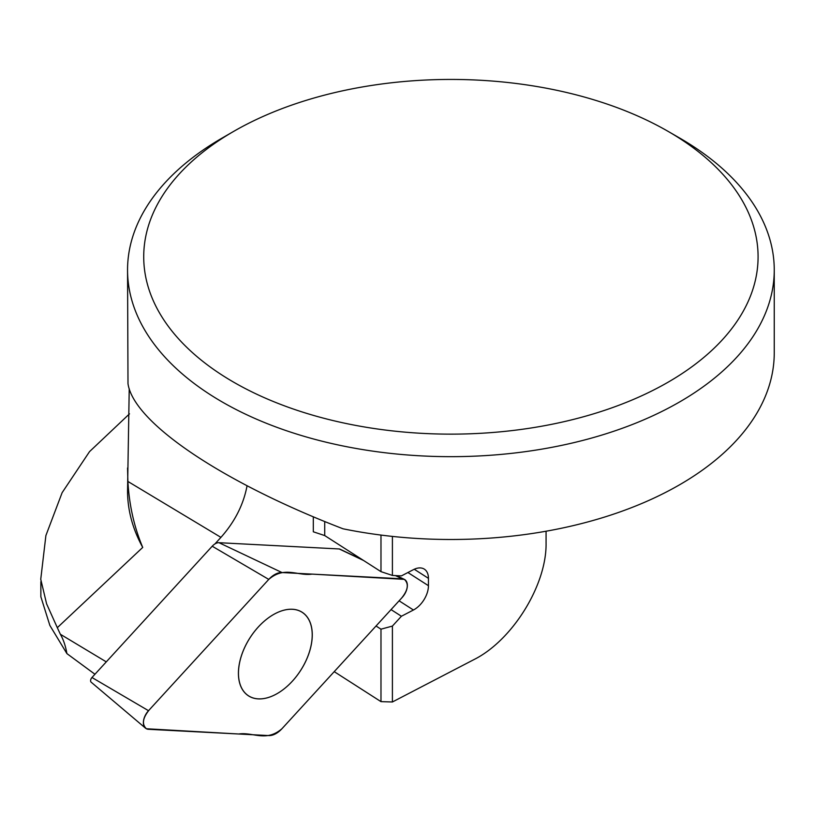 <?xml version="1.0" encoding="UTF-8"?>
<svg xmlns="http://www.w3.org/2000/svg" width="815" height="815" viewBox="0 0 815 815"><rect width="100%" height="100%" fill="white"/><g stroke="black" fill="none" stroke-linecap="round" stroke-linejoin="round"><path stroke-width="1.22" d="M129.504 413.847L89.528 451.632L62.123 492.678L45.895 535.547L40.75 579.261L46.608 603.864L57.315 627.682L142.727 547.415A323.351 186.686 180 0 1 127.548 490.905L129.228 388.694M679.547 137.98L668.117 131.378L679.547 137.98A323.351 186.686 180 0 1 774.25 269.989A323.351 186.686 180 0 1 343.054 445.978A323.351 186.686 180 0 1 127.548 269.989A323.351 186.686 180 0 1 222.251 137.98L233.691 131.378A307.184 177.354 180 0 1 668.106 131.378A307.184 177.354 180 0 1 668.117 131.378A307.184 177.354 180 0 1 668.106 382.194A307.184 177.354 180 0 1 233.691 382.194A307.184 177.354 180 0 1 233.691 131.378M127.548 269.989L127.996 383.661C133.487 422.496 222.037 482.256 343.054 528.803A323.351 186.686 0 0 0 774.25 352.814L774.25 269.989M127.558 468.004L127.894 481.451C129.228 505.168 134.169 527.152 142.727 547.415M356.726 557.042A20.212 12.266 122.7 0 0 357.143 556.36M247.057 485.801C243.512 504.597 234.802 521.783 220.926 537.37L214.905 543.951M57.315 627.682L60.361 634.264C63.397 639.531 65.577 645.979 66.901 653.599L49.858 625.421L40.903 596.886M106.286 661.872L60.361 634.264M94.948 674.25L66.901 653.599M546.07 531.227L546.07 542.882C546.885 584.803 512.472 640.447 473.892 659.62L392.402 701.98L392.402 626.083L401.408 616.252L413.429 610.007A20.212 12.266 122.7 0 0 428.446 585.7L407.907 572.527M334.221 671.652L380.982 701.634L392.402 701.98L392.402 626.083L380.982 629.18L376.031 626.002M324.727 521.519L324.727 535.577L380.982 571.651L392.402 575.431L392.402 536.413L392.402 575.431L401.408 575.899L413.429 569.654A20.212 12.266 -57.3 0 1 424.33 569.145A20.212 12.266 -57.3 0 1 428.446 578.344L428.446 585.7M401.408 616.252L391.057 609.61M324.727 535.577L313.317 531.798L313.317 516.781M380.982 701.634L380.982 629.18M380.982 571.651L380.982 535.078M312.216 634.905A49.644 30.124 -57.3 0 1 288.968 684.651A49.644 30.124 -57.3 0 1 248.524 695.878A49.644 30.124 -57.3 0 1 249.971 637.819A49.644 30.124 -57.3 0 1 302.12 612.289A49.644 30.124 -57.3 0 1 312.216 634.905M402.223 578.813L281.98 572.548A19.254 11.685 122.7 0 0 268.767 579.414L148.513 710.7A12.836 7.793 122.7 0 0 145.488 728.152A12.836 7.793 122.7 0 0 148.513 729.303L268.767 735.568A19.254 11.685 122.7 0 0 281.98 728.692L402.223 597.405A12.836 7.793 122.7 0 0 404.199 579.292A12.836 7.793 122.7 0 0 402.223 578.813L395.418 575.584M362.206 559.61L339.763 549.096A3.454 2.088 122.7 0 0 339.234 548.964L218.991 542.698A9.872 5.99 122.7 0 0 212.216 546.223L91.963 677.51A3.454 2.088 122.7 0 0 91.158 682.186L145.488 728.152M258.335 698.863A49.644 30.124 122.7 0 0 304.82 663.166A49.644 30.124 122.7 0 0 302.171 612.269A49.644 30.124 122.7 0 0 250.011 637.799A49.644 30.124 122.7 0 0 248.575 695.847A49.644 30.124 122.7 0 0 258.335 698.863M268.767 579.414L149.267 709.885C142.656 718.005 141.698 724.301 146.394 728.753L238.703 733.999C252.996 731.85 266.189 742.394 281.98 728.692L401.663 598.027C408.111 589.948 409.008 583.723 404.342 579.363L312.043 574.117C297.75 576.266 284.547 565.722 268.767 579.414L212.216 546.223M413.429 610.007L399.106 600.818M428.446 578.344L414.254 569.247M127.894 481.451L220.926 537.37M339.234 548.964L363.643 560.526M218.991 542.698L281.98 572.548M91.963 677.51L148.513 710.7M40.862 581.706L40.862 596.896M302.12 612.289L301.051 611.607M396.406 575.635L404.199 579.292"/></g></svg>
